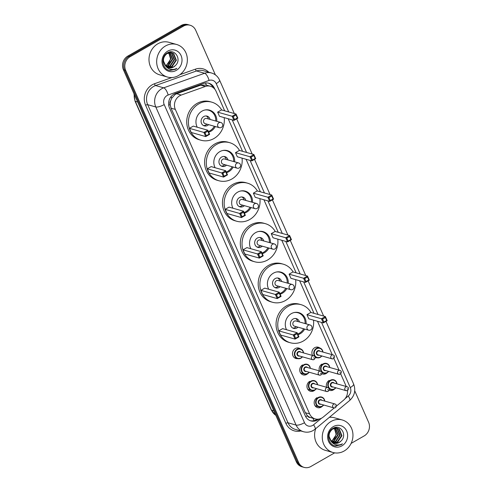 <?xml version="1.0" encoding="UTF-8"?>
<svg xmlns="http://www.w3.org/2000/svg" width="492" height="492" viewBox="0 0 492 492"><rect width="100%" height="100%" fill="white"/><g stroke="black" fill="none" stroke-linecap="round" stroke-linejoin="round"><path stroke-width="0.74" d="M312.611 355.482A5.412 4.871 -74.2 0 1 314.714 347.696A5.412 4.871 -74.2 0 1 318.269 347.223A5.412 4.871 -74.2 0 1 319.812 348.01M327.174 372.727A5.412 4.871 -74.2 0 1 326.11 373.539A5.412 4.871 -74.2 0 1 322.549 374.012A5.412 4.871 -74.2 0 1 321.897 373.772M334.4 389.111A5.412 4.871 -74.2 0 1 333.33 389.916A5.412 4.871 -74.2 0 1 329.775 390.396A5.412 4.871 -74.2 0 1 329.123 390.156M297.654 358.631A5.412 4.871 -74.2 0 1 295.932 358.496A5.412 4.871 -74.2 0 1 292.506 353.945A5.412 4.871 -74.2 0 1 295.317 348.557A5.412 4.871 -74.2 0 1 298.878 348.084A5.412 4.871 -74.2 0 1 300.415 348.871M309.277 372.266L307.771 373.594A5.412 4.871 -74.2 0 1 306.713 374.4A5.412 4.871 -74.2 0 1 303.158 374.873A5.412 4.871 -74.2 0 1 299.726 370.322A5.412 4.871 -74.2 0 1 302.543 364.935M316.504 388.643L314.991 389.978A5.412 4.871 -74.2 0 1 313.939 390.777A5.412 4.871 -74.2 0 1 310.378 391.257A5.412 4.871 -74.2 0 1 306.953 386.706A5.412 4.871 -74.2 0 1 309.763 381.318M323.724 405.021L322.217 406.355A5.412 4.871 -74.2 0 1 321.165 407.155A5.412 4.871 -74.2 0 1 317.604 407.634A5.412 4.871 -74.2 0 1 314.179 403.083A5.412 4.871 -74.2 0 1 316.989 397.696M205.521 82.988A10.147 3.733 -109.6 0 1 206.351 85.11L200.699 85.171L176.628 93.751L175.152 94.452L171.69 98.265L170.632 100.842A3.382 3.044 105.8 0 0 170.14 104.538A10.147 3.001 156.2 0 1 168.719 105.3M224.678 110.805L216.062 91.266A10.147 9.127 105.8 0 0 210.484 86.285A10.147 9.127 105.8 0 0 205.318 86.481L181.253 95.054A10.147 9.127 105.8 0 0 179.746 95.755A10.147 9.127 105.8 0 0 175.318 109.402L309.628 413.913A10.147 9.127 105.8 0 0 315.2 418.901A10.147 9.127 105.8 0 0 323.262 417.038L334.203 407.96M170.14 104.538L170.207 104.691A10.147 9.127 -74.2 0 1 170.632 100.842M310.286 417.48A10.147 9.127 -74.2 0 1 307.322 415.574L307.389 415.728A3.382 3.044 105.8 0 0 310.286 417.48L315.2 418.901M170.207 104.691L171.044 108.191L305.354 412.708L307.322 415.574M346.276 386.503L340.692 373.846M339.049 370.119L333.883 358.416M332.241 354.689L317.506 321.276M314.001 313.33L299.64 280.772M296.135 272.826L281.775 240.268M278.269 232.322L263.909 199.758M260.409 191.818L246.049 159.254M242.544 151.315L228.183 118.75M336.43 406.115L343.65 400.119A10.147 9.127 105.8 0 0 347.5 390.513M317.051 357.77A5.412 4.871 -74.2 0 1 315.323 357.635A5.412 4.871 -74.2 0 1 315.181 357.592M319.406 370.913A5.412 4.871 -74.2 0 1 321.934 364.08M326.627 387.29A5.412 4.871 -74.2 0 1 329.16 380.457M214.887 89.292L214.414 88.216A10.147 9.127 105.8 0 0 208.842 83.234A10.147 9.127 105.8 0 0 203.676 83.431L175.392 93.511A10.147 9.127 105.8 0 0 173.885 94.206A10.147 9.127 105.8 0 0 169.463 107.853L305.335 415.924A10.147 9.127 105.8 0 0 310.913 420.906A10.147 9.127 105.8 0 0 318.933 419.079M334.628 452.861L310.827 466.508A10.147 9.127 -74.2 0 1 304.154 467.4A10.147 9.127 -74.2 0 1 298.582 462.418L125.675 70.381A10.147 9.127 -74.2 0 1 130.097 56.728L183.442 26.137A10.147 9.127 -74.2 0 1 190.121 25.246A10.147 9.127 -74.2 0 1 195.693 30.227L215.385 74.876M354.726 390.802L368.6 422.265A10.147 9.127 -74.2 0 1 364.178 435.912L351.11 443.409M304.154 467.4L301.879 466.754A10.147 9.127 -74.2 0 1 296.307 461.773L123.4 69.735A10.147 9.127 -74.2 0 1 127.822 56.088L181.173 25.492L182.304 25.818A10.147 9.127 -74.2 0 1 188.983 24.92A10.147 9.127 -74.2 0 0 182.304 25.818L128.959 56.408L182.304 25.818L183.442 26.137M123.4 69.735L124.537 70.061A10.147 9.127 -74.2 0 1 128.959 56.408A10.147 9.127 -74.2 0 0 124.537 70.061L297.445 462.093L124.537 70.061L125.675 70.381M303.017 467.08A10.147 9.127 -74.2 0 1 297.445 462.093A10.147 9.127 -74.2 0 0 303.017 467.08M317.205 419.209A10.147 9.127 -74.2 0 1 310.347 420.728M208.264 83.093A10.147 9.127 -74.2 0 1 213.128 87.57M181.173 25.492A10.147 9.127 -74.2 0 1 187.846 24.6L190.121 25.246M178.535 75.534A16.913 15.215 -74.2 0 1 167.409 77.029A16.913 15.215 -74.2 0 1 156.702 62.81A16.913 15.215 -74.2 0 1 165.49 45.971A16.913 15.215 -74.2 0 1 176.616 44.483A16.913 15.215 -74.2 0 1 187.323 58.702A16.913 15.215 -74.2 0 1 178.535 75.534M167.409 77.029L159.728 74.858A16.913 15.215 -74.2 0 1 149.021 60.633A16.913 15.215 -74.2 0 1 157.815 43.8A16.913 15.215 -74.2 0 1 168.94 42.306L176.616 44.483M167.501 67.33L171.64 66.5L175.908 60.122L173.264 53.523L171.69 52.724M167.71 67.422L172.095 66.629L176.364 60.252L173.713 53.653L171.462 52.65L166.72 53.345M171.917 52.779L167.102 53.517C162.901 56.998 162.354 61.082 165.46 65.768A7.644 6.876 -74.2 0 0 168.51 67.712A7.644 6.876 -74.2 0 0 173.541 67.035A7.644 6.876 -74.2 0 0 175.349 65.577C182.126 59.581 174.783 48.234 167.686 52.742C160.164 56.303 161.985 69.686 170.066 70.467L175.41 69.347L176.856 68.333L175.183 69.064C171.216 70.184 167.975 69.083 165.46 65.768M166.683 66.857L169.838 65.989L174.107 59.612L171.456 53.013L170.755 52.582M170.54 52.472L169.881 52.207M170.773 52.503L169.402 52.078M166.886 66.986L170.287 66.119L174.555 59.741L171.911 53.142L170.995 52.601M170.109 52.269L169.297 52.103M165.909 66.229L168.03 65.479L172.298 59.101L169.777 52.595M169.574 52.447L169.113 52.158M166.099 66.402L168.485 65.608L172.747 59.231L170.023 52.576M169.82 52.441L169.248 52.115M168.75 52.792L170.49 58.591L169.777 61.149A7.644 6.876 -74.2 0 1 166.431 65.024A7.644 6.876 -74.2 0 1 165.275 65.553M165.355 65.651L166.677 65.098L170.945 58.72L169.008 52.724M163.086 58.929L162.987 59.932L166.062 66.58M168.362 67.668L173.448 67.01L175.349 65.577M167.76 51.113A11.027 9.92 -74.2 0 1 181.068 55.559A11.027 9.92 -74.2 0 1 176.265 70.393A11.027 9.92 -74.2 0 1 162.95 65.953A11.027 9.92 -74.2 0 1 167.76 51.113M169.568 70.368L175.361 69.329L176.856 68.333M224.192 117.625A19.791 17.798 -74.2 0 1 214.014 138.492A19.791 17.798 -74.2 0 1 200.994 140.238A19.791 17.798 -74.2 0 1 188.467 123.597A19.791 17.798 -74.2 0 1 198.756 103.898A19.791 17.798 -74.2 0 1 211.769 102.158A19.791 17.798 -74.2 0 1 221.658 109.95M200.994 140.238L199.291 139.753A19.791 17.798 -74.2 0 1 186.763 123.117A19.791 17.798 -74.2 0 1 197.052 103.418A19.791 17.798 -74.2 0 1 210.066 101.672L211.769 102.158M197.224 127.213A11.5 10.344 -74.2 0 1 201.954 111.143A11.5 10.344 -74.2 0 1 209.512 110.128A11.5 10.344 -74.2 0 1 216.794 121.327M215.324 126.536A11.5 10.344 -74.2 0 1 210.816 131.247A11.5 10.344 -74.2 0 1 208.676 132.182M205.016 132.791L206.32 135.749L209.094 134.156L207.79 131.198L205.016 132.791L203.916 132.44L207.802 130.208L193.301 126.106L189.414 128.338L191.234 132.477L205.736 136.579L203.916 132.44L189.414 128.338M233.245 116.604L234.549 119.562L237.328 117.969L236.025 115.011L233.245 116.604L232.144 116.247L236.031 114.021L221.529 109.919L217.642 112.145L219.469 116.284L233.971 120.392L232.144 116.247L217.642 112.145M207.79 131.198L207.802 130.208L209.629 134.347L205.736 136.579L206.32 135.749M236.025 115.011L236.031 114.021L237.857 118.16L233.971 120.392L234.549 119.562M237.328 117.969L237.857 118.16M209.094 134.156L209.629 134.347M214.309 126.253A11.162 10.043 -74.2 0 1 209.979 130.749A11.162 10.043 -74.2 0 1 208.374 131.499M210.127 119.439A5.074 4.563 105.8 0 0 207.052 116.112A5.074 4.563 105.8 0 0 203.719 116.561A5.074 4.563 105.8 0 0 201.08 121.61A5.074 4.563 105.8 0 0 204.291 125.878A5.074 4.563 105.8 0 0 207.63 125.429A5.074 4.563 105.8 0 0 208.651 124.648M204.795 110.023A11.162 10.043 -74.2 0 1 208.713 110.251A11.162 10.043 -74.2 0 1 215.785 121.044M220.767 122.453L206.695 118.474A2.706 2.435 105.8 0 0 203.51 121.401A2.706 2.435 105.8 0 0 205.219 123.676L219.297 127.662A2.706 2.706 0 0 0 222.507 123.966A2.706 2.706 0 0 0 220.767 122.453A2.706 2.435 105.8 0 0 217.808 126.333A2.706 2.435 105.8 0 0 219.297 127.662M203.467 125.54A5.074 4.563 105.8 0 0 205.92 124.95A5.074 4.563 105.8 0 0 206.947 124.169M208.417 118.959A5.074 4.563 105.8 0 0 206.173 115.964M344.136 451.016A16.913 15.215 -74.2 0 1 333.016 452.505A16.913 15.215 -74.2 0 1 322.303 438.286A16.913 15.215 -74.2 0 1 331.098 421.453A16.913 15.215 -74.2 0 1 342.223 419.959A16.913 15.215 -74.2 0 1 352.93 434.178A16.913 15.215 -74.2 0 1 344.136 451.016M333.016 452.505L325.335 450.334A16.913 15.215 -74.2 0 1 315.71 428.655M333.109 442.806L337.248 441.976L341.516 435.604L338.871 429.006L337.297 428.2M333.318 442.905L337.703 442.105L341.965 435.728L339.32 429.135L337.069 428.132L332.321 428.827M337.518 428.261L332.709 428.993C328.508 432.474 327.961 436.558 331.067 441.244A7.644 6.876 -74.2 0 0 334.117 443.187A7.644 6.876 -74.2 0 0 339.142 442.517A7.644 6.876 -74.2 0 0 340.956 441.053C347.727 435.057 340.39 423.717 333.293 428.218C325.772 431.779 327.592 445.168 335.667 445.949L341.017 444.823L342.457 443.809L340.79 444.54C336.823 445.66 333.582 444.559 331.067 441.244M332.291 442.333L335.446 441.465L339.708 435.094L337.063 428.495L336.362 428.058M336.147 427.954L335.489 427.689M336.38 427.985L335.009 427.554M332.487 442.462L335.895 441.595L340.163 435.217L337.512 428.618L336.596 428.077M335.716 427.751L334.904 427.585M331.516 441.711L333.637 440.955L337.906 434.584L335.384 428.077M335.181 427.929L334.714 427.634M331.7 441.877L334.086 441.084L338.355 434.707L335.63 428.052M335.427 427.917L334.849 427.597M334.357 428.274L336.097 434.073L335.384 436.625A7.644 6.876 -74.2 0 1 332.032 440.506A7.644 6.876 -74.2 0 1 330.876 441.035M330.962 441.127L332.284 440.574L336.553 434.196L334.615 428.206M328.693 434.411L328.594 435.414L331.669 442.062M333.963 443.144L339.056 442.486L340.956 441.053M333.367 426.595A11.027 9.92 -74.2 0 1 346.675 431.035A11.027 9.92 -74.2 0 1 341.866 445.875A11.027 9.92 -74.2 0 1 328.558 441.429A11.027 9.92 -74.2 0 1 333.367 426.595M329.339 417.345A16.913 15.215 -74.2 0 1 334.542 417.788L342.223 419.959M335.175 445.844L340.968 444.811L342.457 443.809M242.058 158.129A19.791 17.798 -74.2 0 1 231.88 178.996A19.791 17.798 -74.2 0 1 218.86 180.742A19.791 17.798 -74.2 0 1 206.333 164.1A19.791 17.798 -74.2 0 1 216.621 144.402A19.791 17.798 -74.2 0 1 229.635 142.662A19.791 17.798 -74.2 0 1 239.518 150.454M218.86 180.742L217.157 180.257A19.791 17.798 -74.2 0 1 204.629 163.621A19.791 17.798 -74.2 0 1 214.912 143.922A19.791 17.798 -74.2 0 1 227.931 142.176L229.635 142.662M215.09 167.717A11.5 10.344 -74.2 0 1 219.813 151.647A11.5 10.344 -74.2 0 1 227.378 150.632A11.5 10.344 -74.2 0 1 234.659 161.831M233.19 167.04A11.5 10.344 -74.2 0 1 228.682 171.751A11.5 10.344 -74.2 0 1 226.535 172.686M222.876 173.295L224.18 176.253L226.96 174.66L225.656 171.702L222.876 173.295L221.775 172.944L225.668 170.712L211.166 166.61L207.273 168.842L209.1 172.981L223.602 177.083L221.775 172.944L207.273 168.842M251.111 157.108L252.414 160.066L255.188 158.473L253.884 155.515L251.111 157.108L250.01 156.757L253.897 154.525L239.395 150.423L235.508 152.649L237.328 156.788L251.83 160.896L250.01 156.757L235.508 152.649M225.656 171.702L225.668 170.712L227.495 174.851L223.602 177.083L224.18 176.253M253.884 155.515L253.897 154.525L255.723 158.664L251.83 160.896L252.414 160.066M255.188 158.473L255.723 158.664M226.96 174.66L227.495 174.851M232.175 166.757A11.162 10.043 -74.2 0 1 227.839 171.253A11.162 10.043 -74.2 0 1 226.234 172.003M227.987 159.949A5.074 4.563 105.8 0 0 224.918 156.616A5.074 4.563 105.8 0 0 221.584 157.065A5.074 4.563 105.8 0 0 218.946 162.114A5.074 4.563 105.8 0 0 222.156 166.382A5.074 4.563 105.8 0 0 225.496 165.933A5.074 4.563 105.8 0 0 226.517 165.152M222.661 150.527A11.162 10.043 -74.2 0 1 226.578 150.761A11.162 10.043 -74.2 0 1 233.651 161.548M238.632 162.957L224.561 158.977A2.706 2.435 105.8 0 0 221.375 161.911A2.706 2.435 105.8 0 0 223.085 164.187L237.162 168.166A2.706 2.706 0 0 0 240.373 164.469A2.706 2.706 0 0 0 238.632 162.957A2.706 2.435 105.8 0 0 235.674 166.837A2.706 2.435 105.8 0 0 237.162 168.166M221.332 166.05A5.074 4.563 105.8 0 0 223.786 165.453A5.074 4.563 105.8 0 0 224.813 164.672M226.283 159.463A5.074 4.563 105.8 0 0 224.038 156.468M259.924 198.633A19.791 17.798 -74.2 0 1 249.739 219.5A19.791 17.798 -74.2 0 1 236.726 221.246A19.791 17.798 -74.2 0 1 224.198 204.604A19.791 17.798 -74.2 0 1 234.487 184.912A19.791 17.798 -74.2 0 1 247.501 183.165A19.791 17.798 -74.2 0 1 257.384 190.964M236.726 221.246L235.022 220.76A19.791 17.798 -74.2 0 1 222.495 204.125A19.791 17.798 -74.2 0 1 232.778 184.426A19.791 17.798 -74.2 0 1 245.797 182.68L247.501 183.165M232.956 208.227A11.5 10.344 -74.2 0 1 237.679 192.151A11.5 10.344 -74.2 0 1 245.244 191.136A11.5 10.344 -74.2 0 1 252.525 202.341M251.049 207.544A11.5 10.344 -74.2 0 1 246.547 212.255A11.5 10.344 -74.2 0 1 244.401 213.19M240.742 213.799L242.046 216.757L244.825 215.164L243.522 212.206L240.742 213.799L239.641 213.448L243.534 211.216L229.032 207.114L225.139 209.346L226.966 213.485L241.467 217.587L239.641 213.448L225.139 209.346M268.97 197.612L270.274 200.57L273.054 198.977L271.75 196.019L268.97 197.612L267.869 197.261L271.762 195.029L257.261 190.927L253.368 193.159L255.194 197.298L269.696 201.4L267.869 197.261L253.368 193.159M243.522 212.206L243.534 211.216L245.36 215.355L241.467 217.587L242.046 216.757M271.75 196.019L271.762 195.029L273.589 199.168L269.696 201.4L270.274 200.57M273.054 198.977L273.589 199.168M244.825 215.164L245.36 215.355M250.041 207.261A11.162 10.043 -74.2 0 1 245.705 211.763A11.162 10.043 -74.2 0 1 244.1 212.507M245.852 200.453A5.074 4.563 105.8 0 0 242.784 197.12A5.074 4.563 105.8 0 0 239.444 197.569A5.074 4.563 105.8 0 0 236.812 202.618A5.074 4.563 105.8 0 0 240.022 206.886A5.074 4.563 105.8 0 0 243.355 206.437A5.074 4.563 105.8 0 0 244.383 205.656M240.526 191.031A11.162 10.043 -74.2 0 1 244.444 191.265A11.162 10.043 -74.2 0 1 251.51 202.052M256.498 203.46L242.421 199.481A2.706 2.435 105.8 0 0 239.235 202.415A2.706 2.435 105.8 0 0 240.951 204.69L255.022 208.669A2.706 2.706 0 0 0 258.238 204.973A2.706 2.706 0 0 0 256.498 203.46A2.706 2.435 105.8 0 0 253.54 207.341A2.706 2.435 105.8 0 0 255.022 208.669M239.192 206.554A5.074 4.563 105.8 0 0 241.652 205.957A5.074 4.563 105.8 0 0 242.673 205.176M244.149 199.967A5.074 4.563 105.8 0 0 241.904 196.972M277.789 239.137A19.791 17.798 -74.2 0 1 267.605 260.004A19.791 17.798 -74.2 0 1 254.592 261.75A19.791 17.798 -74.2 0 1 242.064 245.108A19.791 17.798 -74.2 0 1 252.347 225.416A19.791 17.798 -74.2 0 1 265.366 223.669A19.791 17.798 -74.2 0 1 275.249 231.468M254.592 261.75L252.888 261.264A19.791 17.798 -74.2 0 1 240.354 244.629A19.791 17.798 -74.2 0 1 250.643 224.93A19.791 17.798 -74.2 0 1 263.657 223.183L265.366 223.669M250.815 248.731A11.5 10.344 -74.2 0 1 255.545 232.655A11.5 10.344 -74.2 0 1 263.109 231.646A11.5 10.344 -74.2 0 1 270.391 242.845M268.915 248.048A11.5 10.344 -74.2 0 1 264.413 252.759A11.5 10.344 -74.2 0 1 262.267 253.694M258.608 254.303L259.911 257.261L262.691 255.668L261.387 252.71L258.608 254.303L257.507 253.952L261.4 251.72L246.898 247.617L243.005 249.85L244.832 253.989L259.333 258.091L257.507 253.952L243.005 249.85M286.836 238.116L288.14 241.074L290.92 239.481L289.616 236.523L286.836 238.116L285.735 237.765L289.628 235.533L275.126 231.431L271.233 233.663L273.06 237.802L287.562 241.904L285.735 237.765L271.233 233.663M261.387 252.71L261.4 251.72L263.22 255.858L259.333 258.091L259.911 257.261M289.616 236.523L289.628 235.533L291.455 239.672L287.562 241.904L288.14 241.074M290.92 239.481L291.455 239.672M262.691 255.668L263.22 255.858M267.906 247.765A11.162 10.043 -74.2 0 1 263.571 252.267A11.162 10.043 -74.2 0 1 261.965 253.011M263.718 240.957A5.074 4.563 105.8 0 0 260.649 237.624A5.074 4.563 105.8 0 0 257.31 238.073A5.074 4.563 105.8 0 0 254.672 243.122A5.074 4.563 105.8 0 0 257.888 247.39A5.074 4.563 105.8 0 0 261.221 246.941A5.074 4.563 105.8 0 0 262.248 246.166M258.392 231.535A11.162 10.043 -74.2 0 1 262.304 231.769A11.162 10.043 -74.2 0 1 269.376 242.556M274.364 243.964L260.286 239.985A2.706 2.435 105.8 0 0 257.101 242.919A2.706 2.435 105.8 0 0 258.817 245.194L272.888 249.173A2.706 2.706 0 0 0 276.104 245.477A2.706 2.706 0 0 0 274.364 243.964A2.706 2.435 105.8 0 0 271.406 247.845A2.706 2.435 105.8 0 0 272.888 249.173M257.058 247.058A5.074 4.563 105.8 0 0 259.518 246.461A5.074 4.563 105.8 0 0 260.539 245.68M262.015 240.471A5.074 4.563 105.8 0 0 259.77 237.476M295.655 279.64A19.791 17.798 -74.2 0 1 285.471 300.507A19.791 17.798 -74.2 0 1 272.457 302.254A19.791 17.798 -74.2 0 1 259.93 285.618A19.791 17.798 -74.2 0 1 270.213 265.92A19.791 17.798 -74.2 0 1 283.232 264.173A19.791 17.798 -74.2 0 1 293.115 271.971M272.457 302.254L270.748 301.774A19.791 17.798 -74.2 0 1 258.22 285.132A19.791 17.798 -74.2 0 1 268.509 265.434A19.791 17.798 -74.2 0 1 281.522 263.694L283.232 264.173M268.681 289.235A11.5 10.344 -74.2 0 1 273.411 273.165A11.5 10.344 -74.2 0 1 280.975 272.15A11.5 10.344 -74.2 0 1 288.257 283.349M286.781 288.552A11.5 10.344 -74.2 0 1 282.279 293.269A11.5 10.344 -74.2 0 1 280.132 294.198M276.473 294.806L277.777 297.765L280.557 296.172L279.253 293.214L276.473 294.806L275.372 294.456L279.259 292.223L264.757 288.121L260.871 290.354L262.697 294.493L277.199 298.595L275.372 294.456L260.871 290.354M304.702 278.62L306.006 281.578L308.785 279.985L307.482 277.027L304.702 278.62L303.601 278.269L307.488 276.037L292.992 271.935L289.099 274.167L290.926 278.306L305.427 282.408L303.601 278.269L289.099 274.167M279.253 293.214L279.259 292.223L281.086 296.362L277.199 298.595L277.777 297.765M307.482 277.027L307.488 276.037L309.314 280.176L305.427 282.408L306.006 281.578M308.785 279.985L309.314 280.176M280.557 296.172L281.086 296.362M285.766 288.269A11.162 10.043 -74.2 0 1 281.436 292.771A11.162 10.043 -74.2 0 1 279.831 293.515M281.584 281.461A5.074 4.563 105.8 0 0 278.515 278.128A5.074 4.563 105.8 0 0 275.176 278.577A5.074 4.563 105.8 0 0 272.537 283.626A5.074 4.563 105.8 0 0 275.748 287.894A5.074 4.563 105.8 0 0 279.087 287.445A5.074 4.563 105.8 0 0 280.108 286.67M276.258 272.039A11.162 10.043 -74.2 0 1 280.169 272.273A11.162 10.043 -74.2 0 1 287.242 283.06M292.23 284.468L278.152 280.489A2.706 2.435 105.8 0 0 274.966 283.423A2.706 2.435 105.8 0 0 276.682 285.698L290.754 289.677A2.706 2.706 0 0 0 293.964 285.981A2.706 2.706 0 0 0 292.23 284.468A2.706 2.435 105.8 0 0 289.265 288.349A2.706 2.435 105.8 0 0 290.754 289.677M274.923 287.562A5.074 4.563 105.8 0 0 277.383 286.965A5.074 4.563 105.8 0 0 278.404 286.184M279.88 280.975A5.074 4.563 105.8 0 0 277.636 277.98M313.515 320.144A19.791 17.798 -74.2 0 1 303.336 341.011A19.791 17.798 -74.2 0 1 290.323 342.758A19.791 17.798 -74.2 0 1 277.789 326.122A19.791 17.798 -74.2 0 1 288.078 306.424A19.791 17.798 -74.2 0 1 301.092 304.677A19.791 17.798 -74.2 0 1 310.981 312.475M290.323 342.758L288.613 342.278A19.791 17.798 -74.2 0 1 276.086 325.636A19.791 17.798 -74.2 0 1 286.375 305.938A19.791 17.798 -74.2 0 1 299.388 304.197L301.092 304.677M286.547 329.738A11.5 10.344 -74.2 0 1 291.276 313.668A11.5 10.344 -74.2 0 1 298.841 312.654A11.5 10.344 -74.2 0 1 306.116 323.853M304.646 329.062A11.5 10.344 -74.2 0 1 300.138 333.773A11.5 10.344 -74.2 0 1 297.998 334.701M294.339 335.316L295.643 338.268L298.416 336.676L297.113 333.717L294.339 335.316L293.238 334.96L297.125 332.727L282.623 328.625L278.736 330.858L280.563 334.997L295.059 339.099L293.238 334.96L278.736 330.858M322.567 319.123L323.871 322.082L326.651 320.489L325.347 317.531L322.567 319.123L321.467 318.773L325.353 316.541L310.852 312.438L306.965 314.671L308.791 318.81L323.293 322.912L321.467 318.773L306.965 314.671M297.113 333.717L297.125 332.727L298.952 336.866L295.059 339.099L295.643 338.268M325.347 317.531L325.353 316.541L327.18 320.679L323.293 322.912L323.871 322.082M326.651 320.489L327.18 320.679M298.416 336.676L298.952 336.866M303.632 328.773A11.162 10.043 -74.2 0 1 299.302 333.275A11.162 10.043 -74.2 0 1 297.697 334.019M299.45 321.965A5.074 4.563 105.8 0 0 296.375 318.638A5.074 4.563 105.8 0 0 293.041 319.08A5.074 4.563 105.8 0 0 290.403 324.136A5.074 4.563 105.8 0 0 293.613 328.398A5.074 4.563 105.8 0 0 296.953 327.949A5.074 4.563 105.8 0 0 297.974 327.174M294.124 312.543A11.162 10.043 -74.2 0 1 298.035 312.777A11.162 10.043 -74.2 0 1 305.108 323.564M310.089 324.978L296.018 320.993A2.706 2.435 105.8 0 0 292.832 323.927A2.706 2.435 105.8 0 0 294.542 326.202L308.619 330.181A2.706 2.706 0 0 0 311.83 326.485A2.706 2.706 0 0 0 310.089 324.978A2.706 2.435 105.8 0 0 307.131 328.853A2.706 2.435 105.8 0 0 308.619 330.181M292.789 328.066A5.074 4.563 105.8 0 0 295.249 327.469A5.074 4.563 105.8 0 0 296.27 326.688M297.74 321.479A5.074 4.563 105.8 0 0 295.495 318.484M176.628 93.751L181.253 95.054M314.05 420.654A10.147 2.694 -129.7 0 0 312.857 418.237M171.69 98.265A10.147 3.733 -109.6 0 0 171.099 96.58M307.389 415.728A10.147 3.001 156.2 0 1 305.686 416.638M171.044 108.191L175.318 109.402M200.699 85.171L205.318 86.481M305.354 412.708L309.628 413.913M228.712 111.948L216.222 83.628A6.765 6.088 105.8 0 0 209.057 80.436L168.141 95.017A6.765 6.088 105.8 0 0 167.139 95.479A6.765 6.088 105.8 0 0 164.193 104.581L304.499 422.702A6.765 6.088 105.8 0 0 312.666 425.426A6.765 6.088 105.8 0 0 313.588 424.787L321.547 418.182M304.499 422.702A6.765 1.999 -23.8 0 1 296.098 425.082L155.792 106.961A13.53 12.171 -74.2 0 1 161.69 88.763A13.53 12.171 -74.2 0 1 163.695 87.834L155.595 85.54A13.53 12.171 105.8 0 0 153.584 86.469A13.53 12.171 105.8 0 0 147.686 104.673L287.992 422.794A13.53 12.171 105.8 0 0 295.428 429.436L303.527 431.73A13.53 12.171 -74.2 0 1 296.098 425.082L287.992 422.794A1.691 0.498 156.2 0 0 285.895 423.391L145.589 105.263A1.691 0.498 156.2 0 1 147.686 104.673L155.792 106.961A6.765 1.999 -23.8 0 0 164.193 104.581M303.527 431.73C306.891 432.622 310.108 432.21 313.189 430.494L315.064 429.19A6.765 1.796 -129.7 0 0 313.588 424.787M145.589 105.263A15.221 13.69 -74.2 0 1 152.219 84.79A15.221 13.69 -74.2 0 1 154.482 83.751L171.948 77.527M179.808 74.722L195.398 69.169A15.221 13.69 -74.2 0 1 208.725 72.207M300.753 430.943A15.221 13.69 -74.2 0 1 285.895 423.391M130.097 56.728L127.822 56.088M298.582 462.418L296.307 461.773M168.141 95.017A6.765 2.491 -109.6 0 0 163.695 87.834L204.611 73.259L196.505 70.965L155.595 85.54A1.691 0.621 70.4 0 1 154.482 83.751M209.057 80.436A6.765 2.491 -109.6 0 0 204.611 73.259A13.53 12.171 -74.2 0 1 211.505 72.988L203.399 70.7A13.53 12.171 105.8 0 0 196.505 70.965A1.691 0.621 70.4 0 1 195.398 69.169M345.126 398.618L348.25 396.029A6.765 6.088 105.8 0 0 350.273 387.567L321.534 322.414M318.035 314.468L303.675 281.91M300.169 273.964L285.809 241.406M282.303 233.46L267.943 200.902M264.438 192.956L250.077 160.398M246.572 152.452L232.212 119.894M315.064 429.19L349.726 400.427A6.765 1.796 -129.7 0 0 348.25 396.029M350.273 387.567A6.765 1.999 -23.8 0 0 353.619 384.037L325.981 321.368M216.222 83.628A6.765 1.999 -23.8 0 0 219.567 80.091C217.913 76.5 215.225 74.132 211.505 72.988M213.676 88.006L214.414 88.216M275.852 415.389L271.209 409.916A3.382 1.002 -23.8 0 0 271.529 410.143A13.53 12.171 105.8 0 0 275.827 415.34M134.242 94.323A13.53 12.171 105.8 0 0 135.337 101.364A3.382 1.002 156.2 0 1 135.023 101.137L133.978 93.72M137.637 102.01L135.337 101.364L271.529 410.143L273.823 410.789M302.439 356.823A5.074 4.563 -74.2 0 1 300.926 358.164A5.074 4.563 -74.2 0 1 297.586 358.613A5.074 4.563 -74.2 0 1 294.376 354.345A5.074 4.563 -74.2 0 1 297.014 349.295A5.074 4.563 -74.2 0 1 300.348 348.846A5.074 4.563 -74.2 0 1 303.546 352.918M303.367 352.869A4.736 4.262 105.8 0 0 297.285 349.634A4.736 4.262 105.8 0 0 295.218 356.005A4.736 4.262 105.8 0 0 300.938 357.912A4.736 4.262 105.8 0 0 302.26 356.774M299.616 356.023A2.368 2.128 -74.2 0 1 298.195 351.7A2.368 2.128 -74.2 0 1 300.717 352.118M313.736 355.802L299.806 351.86A2.03 1.827 105.8 0 0 297.414 354.055A2.03 1.827 105.8 0 0 298.699 355.765L312.635 359.707A2.03 1.827 -74.2 0 1 312.402 355.98A2.03 1.827 -74.2 0 1 313.736 355.802C315.489 356.589 315.63 357.825 314.154 359.517L312.635 359.707A2.03 1.827 -74.2 0 0 313.97 359.529M314.025 358.25L313.767 357.659L314.025 358.25M309.247 372.253A5.074 4.563 -74.2 0 1 307.734 373.6A5.074 4.563 -74.2 0 1 304.394 374.049A5.074 4.563 -74.2 0 1 301.184 369.781A5.074 4.563 -74.2 0 1 303.816 364.732A5.074 4.563 -74.2 0 1 307.156 364.283A5.074 4.563 -74.2 0 1 310.354 368.348M310.175 368.299A4.736 4.262 105.8 0 0 304.093 365.064A4.736 4.262 105.8 0 0 302.026 371.435A4.736 4.262 105.8 0 0 307.74 373.342A4.736 4.262 105.8 0 0 309.068 372.204M306.418 371.454A2.368 2.128 -74.2 0 1 305.003 367.137A2.368 2.128 -74.2 0 1 307.525 367.549M320.544 371.232L306.614 367.29A2.03 1.827 105.8 0 0 304.222 369.492A2.03 1.827 105.8 0 0 305.507 371.196L319.437 375.138A2.03 1.827 -74.2 0 1 319.21 371.411A2.03 1.827 -74.2 0 1 320.544 371.232C322.297 372.02 322.432 373.256 320.962 374.947L319.437 375.138A2.03 1.827 -74.2 0 0 320.772 374.959M320.833 373.686L320.575 373.09L320.833 373.686M316.473 388.637A5.074 4.563 -74.2 0 1 314.954 389.978A5.074 4.563 -74.2 0 1 311.62 390.427A5.074 4.563 -74.2 0 1 308.404 386.159A5.074 4.563 -74.2 0 1 311.042 381.109A5.074 4.563 -74.2 0 1 314.382 380.66A5.074 4.563 -74.2 0 1 317.574 384.732M317.395 384.676A4.736 4.262 105.8 0 0 311.313 381.448A4.736 4.262 105.8 0 0 309.253 387.813A4.736 4.262 105.8 0 0 314.966 389.726A4.736 4.262 105.8 0 0 316.294 388.582M313.644 387.837A2.368 2.128 -74.2 0 1 312.229 383.514A2.368 2.128 -74.2 0 1 314.751 383.932M327.77 387.616L313.834 383.674A2.03 1.827 105.8 0 0 311.448 385.869A2.03 1.827 105.8 0 0 312.734 387.579L326.663 391.521A2.03 1.827 -74.2 0 1 326.436 387.794A2.03 1.827 -74.2 0 1 327.77 387.616C329.517 388.397 329.658 389.639 328.189 391.331L326.663 391.521A2.03 1.827 -74.2 0 0 327.998 391.337M328.059 390.064L327.795 389.473L328.059 390.064M323.693 405.014A5.074 4.563 -74.2 0 1 322.18 406.355A5.074 4.563 -74.2 0 1 318.841 406.804A5.074 4.563 -74.2 0 1 315.63 402.536A5.074 4.563 -74.2 0 1 318.269 397.487A5.074 4.563 -74.2 0 1 321.602 397.038A5.074 4.563 -74.2 0 1 324.8 401.109M324.622 401.06A4.736 4.262 105.8 0 0 318.539 397.825A4.736 4.262 105.8 0 0 316.473 404.196A4.736 4.262 105.8 0 0 322.192 406.103A4.736 4.262 105.8 0 0 323.515 404.965M320.87 404.215A2.368 2.128 -74.2 0 1 319.449 399.891A2.368 2.128 -74.2 0 1 321.971 400.31M334.99 403.993L321.061 400.051A2.03 1.827 105.8 0 0 318.668 402.247A2.03 1.827 105.8 0 0 319.954 403.957L333.89 407.899A2.03 1.827 -74.2 0 1 333.656 404.172A2.03 1.827 -74.2 0 1 334.99 403.993C336.743 404.781 336.885 406.017 335.415 407.708L333.89 407.899A2.03 1.827 -74.2 0 0 335.224 407.72M335.28 406.441L335.021 405.851L335.28 406.441M320.317 357.303A5.074 4.563 -74.2 0 1 316.983 357.752A5.074 4.563 -74.2 0 1 313.767 353.484A5.074 4.563 -74.2 0 1 316.405 348.434A5.074 4.563 -74.2 0 1 319.745 347.992A5.074 4.563 -74.2 0 1 322.943 352.057M322.758 352.008A4.736 4.262 105.8 0 0 316.676 348.773A4.736 4.262 105.8 0 0 314.616 355.144A4.736 4.262 105.8 0 0 320.329 357.051A4.736 4.262 105.8 0 0 321.657 355.913M319.007 355.163A2.368 2.128 -74.2 0 1 317.592 350.839A2.368 2.128 -74.2 0 1 320.114 351.257M319.197 350.999A2.03 1.827 105.8 0 0 316.811 353.194A2.03 1.827 105.8 0 0 318.096 354.904L332.026 358.846A2.03 1.827 -74.2 0 1 331.799 355.119A2.03 1.827 -74.2 0 1 333.133 354.941L319.197 350.999M333.361 358.668A2.03 1.827 -74.2 0 1 332.026 358.846L333.551 358.656C335.021 356.971 334.88 355.734 333.133 354.941M333.158 356.798L333.422 357.389L333.158 356.798M321.836 355.962A5.074 4.563 -74.2 0 1 320.378 357.272M327.125 372.739A5.074 4.563 -74.2 0 1 323.785 373.188A5.074 4.563 -74.2 0 1 320.575 368.92A5.074 4.563 -74.2 0 1 323.213 363.871A5.074 4.563 -74.2 0 1 326.553 363.422A5.074 4.563 -74.2 0 1 329.745 367.487M329.566 367.438A4.736 4.262 105.8 0 0 323.484 364.203A4.736 4.262 105.8 0 0 321.424 370.574A4.736 4.262 105.8 0 0 327.137 372.481A4.736 4.262 105.8 0 0 328.459 371.343M325.815 370.593A2.368 2.128 -74.2 0 1 324.4 366.276A2.368 2.128 -74.2 0 1 326.922 366.688M326.005 366.429A2.03 1.827 105.8 0 0 323.613 368.631A2.03 1.827 105.8 0 0 324.898 370.335L338.834 374.277A2.03 1.827 -74.2 0 1 338.601 370.55A2.03 1.827 -74.2 0 1 339.941 370.371L326.005 366.429M340.169 374.098A2.03 1.827 -74.2 0 1 338.834 374.277L340.359 374.086C341.829 372.407 341.688 371.165 339.941 370.371M339.966 372.229L340.224 372.825L339.966 372.229M328.644 371.398A5.074 4.563 -74.2 0 1 327.186 372.702M334.351 389.117A5.074 4.563 -74.2 0 1 331.011 389.566A5.074 4.563 -74.2 0 1 327.801 385.298A5.074 4.563 -74.2 0 1 330.439 380.248A5.074 4.563 -74.2 0 1 333.773 379.799A5.074 4.563 -74.2 0 1 336.971 383.871M336.792 383.815A4.736 4.262 105.8 0 0 330.71 380.587A4.736 4.262 105.8 0 0 328.644 386.952A4.736 4.262 105.8 0 0 334.363 388.864A4.736 4.262 105.8 0 0 335.685 387.727M333.041 386.976A2.368 2.128 -74.2 0 1 331.62 382.653A2.368 2.128 -74.2 0 1 334.142 383.071M333.232 382.813A2.03 1.827 105.8 0 0 330.839 385.008A2.03 1.827 105.8 0 0 332.125 386.718L346.054 390.66A2.03 1.827 -74.2 0 1 345.827 386.933A2.03 1.827 -74.2 0 1 347.161 386.755L333.232 382.813M347.395 390.482A2.03 1.827 -74.2 0 1 346.054 390.66L347.58 390.47C349.056 388.785 348.914 387.542 347.161 386.755M347.192 388.612L347.45 389.203L347.192 388.612M335.864 387.776A5.074 4.563 -74.2 0 1 334.406 389.086M206.093 85.036L210.484 86.285M349.726 400.427C354.627 395.808 355.925 390.347 353.619 384.037M323.638 316.055L308.115 280.864M305.772 275.551L290.249 240.36M287.906 235.047L272.39 199.857M270.04 194.543L254.524 159.353M252.181 154.039L236.658 118.849M234.315 113.535L219.567 80.091M271.209 409.916L135.023 101.137M208.713 110.251L207.027 109.778M226.578 150.761L224.893 150.281M244.444 191.265L242.753 190.785M262.304 231.769L260.619 231.289M280.169 272.273L278.484 271.793M298.035 312.777L296.35 312.297M297.156 347.949L300.348 348.846L302.654 350.47L303.576 352.924M302.469 356.829L300.963 358.164L297.586 358.613L294.394 357.709M307.156 364.283L309.462 365.907L310.384 368.36M307.771 373.594L304.394 374.049L300.594 372.973M314.382 380.66L316.682 382.284L317.604 384.738M314.991 389.978L311.62 390.427L307.82 389.35M321.602 397.038L323.908 398.661L324.831 401.115M322.217 406.355L318.841 406.804L315.04 405.728M315.12 357.229L316.983 357.752L320.353 357.303L321.866 355.968M322.967 352.063L322.039 349.597L319.745 347.992L316.547 347.088M321.928 372.659L323.785 373.188L327.162 372.739L328.674 371.405M329.775 367.499L328.847 365.027L326.553 363.422M329.148 389.037L331.011 389.566L334.388 389.117L335.895 387.782M337.002 383.877L336.067 381.411L333.773 379.799"/></g></svg>
